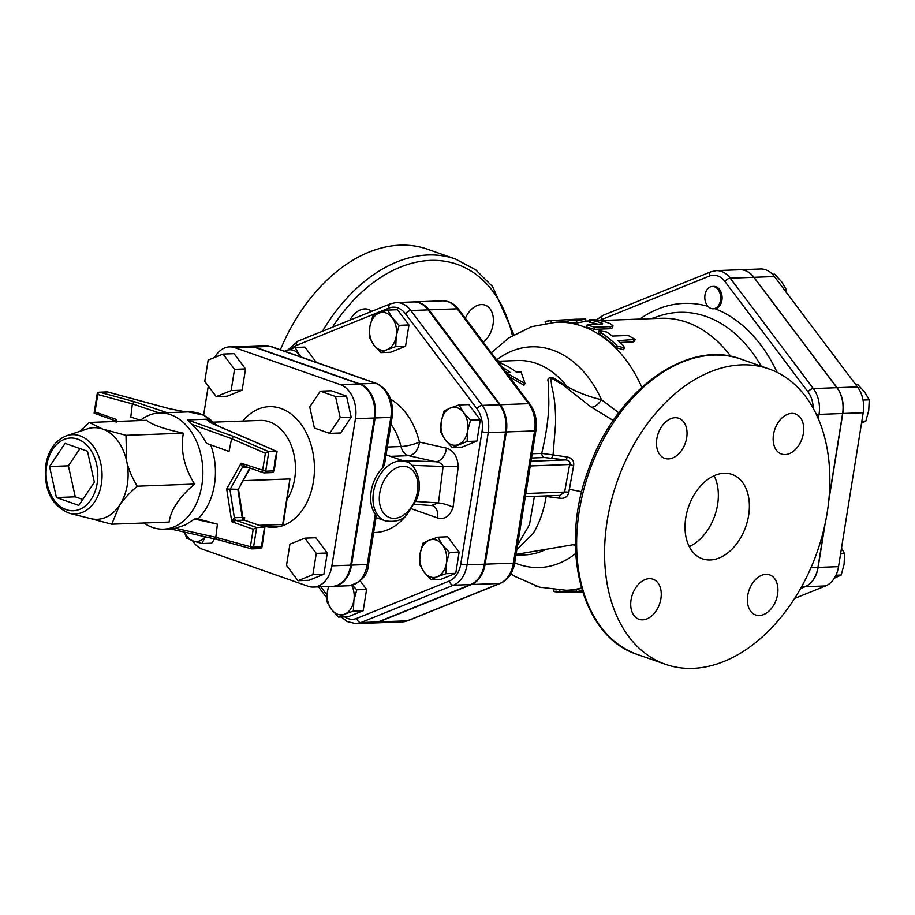 <?xml version="1.0" encoding="UTF-8"?>
<svg xmlns="http://www.w3.org/2000/svg" width="915" height="915" viewBox="0 0 915 915"><rect width="100%" height="100%" fill="white"/><g stroke="black" fill="none" stroke-linecap="round" stroke-linejoin="round"><path stroke-width="1.37" d="M708.633 307.028A11.174 7.949 -92.1 0 0 713.162 308.79A11.174 7.949 -92.1 0 0 720.505 300.337A11.174 7.949 -92.1 0 0 712.339 286.452A11.174 7.949 -92.1 0 0 705.042 294.619A11.174 7.949 -92.1 0 0 708.633 307.028M712.339 286.452L713.746 286.395A11.174 7.949 87.9 0 1 722.084 296.986A11.174 7.949 87.9 0 1 714.981 308.71L713.162 308.79M786.237 292.274L786.157 289.437L781.616 281.763L774.673 274.168L772.443 274.26M861.507 423.268L865.842 421.106L868.735 410.423L869.25 399.832L864.698 392.158L857.767 384.575L855.765 384.643M834.331 578.211L841.194 575.009L844.087 564.326L844.602 553.735L841.503 548.119M784.166 289.506L786.157 289.437M861.827 421.255L865.842 421.106M863.028 400.061L869.25 399.832M835.967 575.203L841.194 575.009M840.588 553.884L844.602 553.735M739.961 269.742A26.855 19.089 87.9 0 1 740.041 269.731L760.468 268.976A26.855 19.089 87.9 0 1 774.399 276.536L857.481 386.931A26.855 19.089 87.9 0 1 863.188 412.745L838.54 566.648A26.855 19.089 87.9 0 1 825.605 585.92L794.563 598.456M373.572 622.966A28.331 20.141 -92.1 0 0 373.96 622.955A28.331 20.141 -92.1 0 0 378.936 621.88L471.5 584.513A28.331 20.141 -92.1 0 0 485.133 564.166L506.315 431.949A28.331 20.141 -92.1 0 0 500.299 404.716L428.906 309.865A28.331 20.141 -92.1 0 0 414.221 301.893A28.331 20.141 -92.1 0 0 413.82 301.916M818.33 418.761L819.028 414.381A26.855 19.089 -92.1 0 0 813.321 388.566L730.239 278.171A26.855 19.089 -92.1 0 0 716.308 270.611L739.88 269.742A26.855 19.089 87.9 0 1 753.811 277.291L836.893 387.697A26.855 19.089 87.9 0 1 842.601 413.511L828.967 498.641M824.507 526.468L817.953 567.403A26.855 19.089 87.9 0 1 805.017 586.687L800.579 588.482M740.041 269.731A26.855 19.089 87.9 0 1 753.96 277.291L837.053 387.685A26.855 19.089 87.9 0 1 842.761 413.5L828.716 501.226M825.09 523.86L818.113 567.403A26.855 19.089 87.9 0 1 805.177 586.687L800.534 588.562M623.561 345.744L624.407 347.963L617.27 345.973A136.369 96.933 -92.1 0 0 600.309 332.237L599.131 330.818L606.599 331.996A136.369 96.933 87.9 0 1 612.455 336.057L628.17 335.473L635.193 339.431L618.117 340.643A136.369 96.933 87.9 0 1 623.561 345.744M624.407 347.963L623.481 349.713L616.367 347.78A134.139 95.343 -92.1 0 0 599.68 334.261L598.547 332.888L599.131 330.818M635.193 339.431L634.392 341.318L633.02 341.947L620.107 342.427M588.437 324.539L587.144 324.939L594.659 327.215L610.374 326.632L612.993 325.729L610.442 323.727A136.369 96.933 -92.1 0 0 596.9 319.987C590.655 319.415 588.562 319.495 590.621 320.216A136.369 96.933 87.9 0 1 602.585 323.372L602.585 324.013L588.437 324.539M589.26 319.815L590.621 320.216L590.461 322.435L589.146 322.034L589.26 319.815M602.47 324.013L602.585 323.372L602.585 324.013M612.993 325.729L612.547 327.833L609.893 328.748L594.178 329.331L586.744 327.101L587.144 324.939M598.01 324.185A134.139 95.343 -92.1 0 0 590.461 322.435M548.131 321.6C543.67 321.703 544.654 321.359 551.105 320.582L576.736 319.186L568.215 320.124L567.918 322.446M568.215 320.124L576.759 320.833L585.749 319.06L574.62 319.266M585.749 319.06L585.737 321.291L576.599 323.052L568.146 322.354M541.188 587.579L534.898 585.737M582.569 591.879L559.774 592.119C553.301 591.742 552.283 591.445 556.732 591.204M582.169 590.587L576.656 591.593L582.569 591.856M576.656 591.593L576.439 589.374L581.528 588.425M502.06 367.064A99.483 70.707 87.9 0 1 510.101 372.382L506.167 372.519M506.624 373.126L525.004 383.522L521.104 371.97L516.38 372.142A99.483 70.707 -92.1 0 0 499.11 362.649L501.065 361.585A99.483 70.707 -92.1 0 0 497.2 360.613M500.837 363.289L501.065 361.585M509.346 376.751L523.998 385.226L525.004 383.522M506.864 372.497A97.242 69.128 -92.1 0 0 505.412 371.513M827.206 512.537A156.488 106.014 109.3 0 0 768.977 368.939A156.488 106.014 109.3 0 0 617.156 481.542A156.488 106.014 109.3 0 0 665.434 664.29A156.488 106.014 109.3 0 0 827.206 512.537M465.346 318.271A21.239 14.388 -70.7 0 1 481.382 304.581A21.239 14.388 -70.7 0 1 485.11 305.13A21.239 14.388 -70.7 0 1 493.345 321.451A21.239 14.388 -70.7 0 1 483.36 342.21M349.862 320.181A21.239 14.388 -70.7 0 1 368.436 309.464A21.239 14.388 -70.7 0 1 371.696 311.363M513.921 334.73L492.625 286.601L475.72 269.811L455.533 259.048L427.602 249.246A156.488 106.014 109.3 0 0 280.39 349.77M546.163 495.919A4.472 1.578 -81.7 0 1 546.175 496.49L559.831 498.298C564.738 498.767 567.735 496.765 568.844 492.293L573.636 465.644C574.254 460.84 572.081 457.946 567.106 456.985L553.049 454.904L555.622 423.325C555.702 408.628 554.41 396.332 551.734 386.439L550.716 377.723L562.565 384.655L590.93 406.901L613.267 420.488M516.815 549.755L533.228 533.399C539.564 522.865 543.876 510.57 546.163 496.479M748.63 515.442A44.709 30.287 -70.7 0 1 702.411 558.802A44.709 30.287 -70.7 0 1 688.618 506.59A44.709 30.287 -70.7 0 1 732 474.416A44.709 30.287 -70.7 0 1 748.63 515.442M689.269 546.61A44.709 30.287 109.3 0 0 717.6 504.565A44.709 30.287 109.3 0 0 714.112 475.743M785.127 454.572A21.239 14.388 -70.7 0 1 781.399 454.023A21.239 14.388 -70.7 0 1 774.856 429.226A21.239 14.388 -70.7 0 1 795.455 413.935A21.239 14.388 -70.7 0 1 802.81 436.1A21.239 14.388 -70.7 0 1 785.127 454.572M747.727 595.471A21.239 14.388 -70.7 0 1 769.675 574.872A21.239 14.388 -70.7 0 1 776.229 599.68A21.239 14.388 -70.7 0 1 755.63 614.96A21.239 14.388 -70.7 0 1 747.727 595.471M649.284 578.657A21.239 14.388 -70.7 0 1 653.013 579.206A21.239 14.388 -70.7 0 1 659.555 604.003A21.239 14.388 -70.7 0 1 638.956 619.283A21.239 14.388 -70.7 0 1 631.613 597.129A21.239 14.388 -70.7 0 1 649.284 578.657M686.685 437.759A21.239 14.388 -70.7 0 1 664.736 458.358A21.239 14.388 -70.7 0 1 658.182 433.55A21.239 14.388 -70.7 0 1 678.781 418.269A21.239 14.388 -70.7 0 1 686.685 437.759M730.776 356.347A134.139 95.343 -92.1 0 0 660.973 318.294L599.863 320.57M531.512 458.003L544.448 457.523L565.802 459.925C569.221 460.371 570.514 461.892 569.656 464.5L564.601 492.076L560.003 495.404M544.448 457.523A4.472 3.18 87.9 0 1 541.703 453.394L532.198 453.737M551.345 457.957A4.472 1.521 98.2 0 0 553.049 454.904L541.703 453.394C546.346 434.03 548.726 416.863 548.828 401.902L548.302 382.024C547.01 378.364 548.806 377.072 553.701 378.135L566.9 386.427A97.242 69.128 -92.1 0 0 517.581 360.533L499.659 361.196M530.997 461.217L565.802 459.925A4.472 1.121 97.4 0 0 567.106 456.985M530.231 465.964L569.656 464.5A4.472 0.766 -166.6 0 0 573.636 465.644M525.828 493.517L564.601 492.076A4.472 1.155 -172.7 0 1 568.844 492.293M559.214 495.427A4.472 1.281 -82.3 0 1 559.831 498.298M543.476 496.01L546.106 496.479M565.676 387.137A11.174 1.681 127.6 0 0 566.9 386.427C577.457 392.386 588.997 396.813 601.498 399.718A110.418 78.484 -92.1 0 0 496.651 359.881M534.394 496.353L529.51 524.592L517.558 545.146M572.699 544.677L575.398 545.454M590.93 406.901A11.174 4.85 125.3 0 0 601.498 399.718L618.746 412.791M284.656 351.257L286.452 350.502A18.998 13.508 -92.1 0 0 284.828 351.326M295.088 347.448L299.64 355.123A18.998 13.508 -92.1 0 0 286.452 350.502L295.088 347.448L304.901 347.094L316.293 362.351M300.841 356.93A18.998 13.508 -92.1 0 0 299.64 355.123L301.172 357.056M387.651 310.082L392.203 317.757A18.998 13.508 -92.1 0 0 379.016 313.136L387.651 310.082L397.465 309.716L408.948 324.974L405.539 346.247L395.738 346.613L387.091 349.667A18.998 13.508 -92.1 0 0 396.241 336.022A18.998 13.508 -92.1 0 0 392.203 317.757L399.134 325.34L396.241 336.022L395.738 346.613M369.866 326.781L372.76 316.098L379.016 313.136A18.998 13.508 -92.1 0 0 369.866 326.781A18.998 13.508 -92.1 0 0 373.903 345.047L369.351 337.372L369.866 326.781M387.091 349.667L380.834 352.63L373.903 345.047A18.998 13.508 -92.1 0 0 387.091 349.667M470.527 420.191L467.634 430.874A18.998 13.508 -92.1 0 0 463.585 412.608L470.527 420.191L480.329 419.825L476.921 441.099L462.029 447.115L452.227 447.481L445.285 439.898A18.998 13.508 -92.1 0 0 458.484 444.518A18.998 13.508 -92.1 0 0 467.634 430.874L467.119 441.465L452.227 447.481M450.397 407.987L459.044 404.933L463.585 412.608A18.998 13.508 -92.1 0 0 450.397 407.987A18.998 13.508 -92.1 0 0 441.247 421.621L444.141 410.949L450.397 407.987M445.285 439.898L440.733 432.223L441.247 421.621A18.998 13.508 -92.1 0 0 445.285 439.898M445.937 573.694L437.301 576.736A18.998 13.508 -92.1 0 0 446.451 563.091L445.937 573.694L455.75 573.328L440.847 579.344L431.045 579.698L424.114 572.115A18.998 13.508 -92.1 0 0 437.301 576.736L431.045 579.698M442.414 544.825L449.345 552.42L446.451 563.091A18.998 13.508 -92.1 0 0 442.414 544.825A18.998 13.508 -92.1 0 0 429.226 540.205L437.862 537.151L442.414 544.825M419.562 564.441L420.065 553.85A18.998 13.508 -92.1 0 0 424.114 572.115L419.562 564.441M420.065 553.85L422.97 543.167L429.226 540.205A18.998 13.508 -92.1 0 0 420.065 553.85M405.539 346.247L390.648 352.264L380.834 352.63M480.329 419.825L468.846 404.567L459.044 404.933M449.345 552.42L459.158 552.054L447.664 536.785L437.862 537.151M459.158 552.054L455.75 573.328M408.948 324.974L399.134 325.34M476.921 441.099L467.119 441.465M338.481 617.076L331.55 609.493A18.998 13.508 -92.1 0 0 344.738 614.114L338.481 617.076L348.283 616.71L363.186 610.694L353.373 611.06L344.738 614.114A18.998 13.508 -92.1 0 0 353.888 600.469L353.373 611.06M326.998 601.818L327.501 591.216A18.998 13.508 -92.1 0 0 331.55 609.493L326.998 601.818M328.76 586.492A18.998 13.508 -92.1 0 0 327.501 591.216L328.508 586.504M352.344 585.234L356.781 589.786L353.888 600.469A18.998 13.508 -92.1 0 0 351.772 585.371M360.167 580.888L366.595 589.42L356.781 589.786M366.595 589.42L363.186 610.694M375.31 514.207L367.247 564.532A4.472 0.846 9.1 0 0 368.562 564.143L376.271 516.037L375.31 514.207A31.293 21.205 -70.7 0 1 371.17 491.252A31.293 21.205 -70.7 0 1 382.756 467.714L384.426 465.117L392.123 417.011C393.782 400.69 388.555 389.504 376.477 383.454A4.472 3.031 -70.7 0 0 375.688 383.339A28.079 19.958 87.9 0 1 390.819 417.389A4.472 0.846 9.1 0 0 392.123 417.011M382.756 467.714L390.819 417.389L375.104 417.972A28.079 19.958 -92.1 0 0 359.972 383.923L254.633 346.991A28.079 19.958 -92.1 0 0 249.235 346.156A28.079 19.958 -92.1 0 0 248.846 346.179M332.694 586.343A28.079 19.958 -92.1 0 0 333.083 586.332A28.079 19.958 -92.1 0 0 351.532 565.115L375.104 417.972M378.147 621.914L360.865 622.555L453.428 585.188A28.331 20.141 -92.1 0 0 467.062 564.841L488.244 432.623A28.331 20.141 -92.1 0 0 482.228 405.379L410.835 310.528A28.331 20.141 -92.1 0 0 396.149 302.568L413.431 301.927A28.331 20.141 87.9 0 1 428.129 309.888L499.51 404.739A28.331 20.141 87.9 0 1 505.526 431.983L484.355 564.2A28.331 20.141 87.9 0 1 470.71 584.536L378.147 621.914A28.331 20.141 87.9 0 1 373.171 622.989L355.889 623.63A28.331 20.141 -92.1 0 0 360.865 622.555A4.472 3.042 -112 0 1 356.77 618.368A23.859 16.962 87.9 0 1 344.612 616.847M390.968 424.251A55.884 39.722 87.9 0 1 400.976 446.52A13.416 2.642 166.2 0 0 419.413 442.082A13.416 9.276 -77.4 0 1 408.719 455.67L435.7 461.72A13.416 9.276 102.6 0 0 446.394 448.121L419.413 442.082A69.3 49.261 -92.1 0 0 390.625 399.249M402.714 460.611L435.7 461.72C439.898 462.35 442.357 463.928 443.1 466.478L458.255 466.581C457.511 456.471 453.554 450.317 446.394 448.121M411.327 465.323L443.1 466.478L438.457 502.907A13.416 3.717 -165.2 0 1 453.062 507.333L458.255 466.581M415.81 501.477L438.457 502.907L431.525 505.446M414.472 504.314L432.498 505.606A13.416 9.093 -70.7 0 1 437.496 517.924C444.69 519.857 449.883 516.323 453.062 507.333M387.32 447.035L400.976 446.52A13.416 9.539 -92.1 0 0 408.719 455.67L390.545 456.345M223.043 354.071L234.046 353.67L245.529 368.928L242.12 390.202L231.118 390.613L234.526 369.34L223.043 354.071L208.151 360.087L204.743 381.361L216.226 396.618L231.118 390.613M245.529 368.928L234.526 369.34M242.12 390.202L227.229 396.218L216.226 396.618M320.307 391.185L331.31 390.774L346.533 396.115L351.2 417.206L340.632 432.967L329.64 433.367L340.197 417.617L335.542 396.527L320.307 391.185L309.739 406.935L314.405 428.037L329.64 433.367M346.533 396.115L335.542 396.527M351.2 417.206L340.197 417.617M289.918 544.15L286.509 565.436L297.993 580.693L312.884 574.677L316.293 553.403L304.809 538.146L289.918 544.15M316.293 553.403L327.296 552.992L315.812 537.734L304.809 538.146M327.296 552.992L323.887 574.265L312.884 574.677M323.887 574.265L308.996 580.282L297.993 580.693M184.624 532.164A18.998 13.508 -92.1 0 0 193.122 540.914L186.694 538.203L184.373 532.107M205.292 536.819L201.929 543.533L193.122 540.914A18.998 13.508 -92.1 0 0 205.212 536.796M214.59 538.912L211.731 543.178L201.929 543.533M243.504 519.526L244.717 517.581L243.024 518.531L242.212 517.444L234.354 517.741L231.769 521.722L236.161 520.361A3.351 2.379 87.9 0 1 234.354 517.741L229.974 489.571L242.429 467.302A3.351 2.379 87.9 0 1 244.202 466.067A3.351 2.379 87.9 0 1 244.328 466.067M283.33 524.249L282.678 524.444A2.23 1.59 87.9 0 1 281.202 526.136A2.23 2.23 0 0 0 283.33 524.249L289.964 478.922L282.678 524.444L259.208 525.313M192.459 540.674A28.079 19.958 -92.1 0 0 202.707 549.297L308.046 586.229A28.079 19.958 -92.1 0 0 313.445 587.064A28.079 19.958 -92.1 0 0 331.893 565.836L355.455 418.704A28.079 19.958 -92.1 0 0 340.334 384.643L234.995 347.723A28.079 19.958 -92.1 0 0 229.596 346.888A28.079 19.958 -92.1 0 0 214.705 357.433M208.277 386.05L203.622 415.113M229.596 346.888L248.457 346.179A28.079 19.958 87.9 0 1 253.855 347.014L234.995 347.723M253.855 347.014L359.183 383.945A28.079 19.958 87.9 0 1 374.315 418.006L355.455 418.704M374.315 418.006L350.742 565.138A28.079 19.958 87.9 0 1 332.305 586.366L313.445 587.064M49.559 466.524L65.091 443.363L87.485 451.209L94.348 482.228L78.816 505.4L56.41 497.543L49.559 466.524L68.408 465.827L79.982 448.579M56.41 497.543L75.27 496.845L68.408 465.827M82.785 499.476L75.27 496.845M262.045 546.69L261.381 546.884A2.23 1.59 87.9 0 1 259.917 548.565A2.23 2.23 0 0 0 262.045 546.69L264.87 527.292L256.669 527.543L236.161 520.361L244.431 520.212M243.024 518.553L238.449 489.102M253.203 529.225L256.669 527.543L253.524 547.17L250.401 546.69A2.23 1.533 105.2 0 0 251.385 548.783A2.23 1.533 105.2 0 0 251.717 548.817A2.23 1.59 -92.1 0 0 252.06 548.863A2.23 1.59 -92.1 0 0 253.524 547.17L261.381 546.884L264.526 527.257L244.019 520.063A3.351 2.379 87.9 0 1 242.212 517.444L237.831 489.285L226.691 489.033L231.769 521.722L253.203 529.225L250.401 546.69L215.814 537.311L175.428 528.23L185.448 524.89L194.529 519.011L217.393 524.146L215.814 537.311L216.992 539.404M244.843 466.17L241.148 463.196L242.429 467.302L247.336 467.119M265.373 453.245L268.816 451.678L233.485 436.409L231.621 438.662L265.373 453.245L262.571 470.699A2.23 1.51 109.3 0 0 263.406 472.758L263.406 472.758A2.23 1.51 109.3 0 0 263.794 472.815A2.23 1.59 -92.1 0 0 264.229 472.883L264.229 472.883A2.23 1.59 -92.1 0 0 265.693 471.191L241.148 463.196L226.691 489.033M116.114 421.449L116.411 419.459L114.867 420.683M116.72 421.426L116.411 419.459L94.988 411.944L94.096 413.111L114.855 420.671L116.159 422.25M169.447 408.742A2.23 1.533 105.2 0 0 169.149 408.616A2.23 1.533 105.2 0 0 168.829 408.582L186.1 411.979L167.068 412.688L134.333 401.651L99.621 392.238A2.23 1.59 -92.1 0 0 99.266 392.203A2.23 2.23 0 0 0 97.15 394.079L97.779 394.491A2.23 1.533 -74.8 0 1 99.621 392.238L107.467 391.952A2.23 1.59 -92.1 0 0 107.124 391.906A2.23 1.59 -92.1 0 0 106.781 391.975M168.829 408.582L107.467 391.952A2.23 1.533 -74.8 0 1 107.798 391.986A2.23 1.533 -74.8 0 1 108.096 392.123M99.266 392.203L107.124 391.906A2.23 2.23 0 0 1 107.798 391.986L169.149 408.616A2.23 1.533 105.2 0 0 169.138 408.616L185.322 411.91M134.333 401.651L132.366 403.87L159.359 412.974A58.125 41.312 -92.1 0 0 140.155 420.557M216.695 539.381L251.385 548.783A2.23 2.23 0 0 0 252.06 548.863L259.917 548.565A2.23 1.59 87.9 0 1 259.574 548.531M274.214 470.71L273.551 470.893A2.23 1.59 87.9 0 1 272.087 472.586A2.23 2.23 0 0 0 274.214 470.71L277.062 451.438L268.816 451.678L265.693 471.191L273.551 470.893L276.673 451.392L215.357 424.892A2.23 1.487 -66.6 0 1 215.803 424.972L277.062 451.438M208.46 420.854L206.698 419.207L187.678 419.916L192.058 424.423L231.621 438.662L229.025 451.472L206.641 443.409L200.168 433.024L192.058 424.423M206.71 419.207C207.591 420.934 210.473 422.822 215.357 424.892M249.749 467.965L238.438 489.068M167.068 412.688L159.37 412.974A58.125 41.312 -92.1 0 1 201.872 485.202A58.125 41.312 -92.1 0 1 163.682 529.144A58.125 41.312 -92.1 0 1 143.952 523.003M140.475 420.294L130.799 417.034L132.366 403.87L97.779 394.491L94.988 411.944M216.718 539.381L170.281 528.893L163.682 529.144M170.213 528.893L175.428 528.23M194.529 519.011L197.96 518.874A58.125 41.312 -92.1 0 0 214.442 484.733A58.125 41.312 -92.1 0 0 210.679 444.862M197.96 518.874L217.393 524.146M69.597 513.338L90.608 518.599A45.83 32.574 -92.1 0 0 119.51 505.377A45.83 32.574 -92.1 0 0 126.625 460.943A45.83 32.574 -92.1 0 0 102.64 429.066A45.83 32.574 -92.1 0 0 87.28 428.895L66.715 435.7C55.472 440.149 48.484 449.894 45.75 464.912C43.565 489.742 51.514 505.881 69.597 513.338A39.665 28.193 -92.1 0 0 102.023 473.261A39.665 28.193 -92.1 0 0 66.715 435.7M79.925 431.331L89.258 422.444L102.64 429.066L125.984 435.323L126.625 460.943C128.329 468.8 131.863 477.218 137.239 486.197C129.324 493.116 123.411 499.51 119.51 505.377L111.756 524.192L89.578 518.347M111.756 524.192L169.115 522.065C170.888 509.655 179.386 496.982 194.598 484.069C184.132 467.359 180.381 450.397 183.343 433.195L125.984 435.323M183.343 433.195C164.391 429.146 152.142 424.857 146.617 420.317L89.258 422.444M194.598 484.069L137.239 486.197M599.725 320.536A22.383 15.91 87.9 0 1 601.67 319.552L709.399 276.044A22.383 15.91 87.9 0 1 724.943 281.5L808.025 391.894A22.383 15.91 87.9 0 1 813.172 408.193M707.936 306.342A148.173 105.317 -92.1 0 0 639.825 319.083M777.144 372.371A148.173 105.317 -92.1 0 0 714.981 308.71M651.24 318.66L659.383 315.961A139.4 99.083 87.9 0 1 761.2 366.206M805.177 586.687L825.605 585.92M818.113 567.403L838.54 566.648M842.761 413.5L863.188 412.745M837.053 387.685L857.481 386.931M753.96 277.291L774.399 276.536M616.367 347.78L617.27 345.973M633.02 341.947L633.832 340.06M599.68 334.261L600.309 332.237M594.178 329.331L594.659 327.215M609.893 328.748L610.374 326.632M576.599 323.052L576.759 320.833M585.28 321.405L585.303 319.175M551.288 322.515L551.105 320.582M559.831 590.267L559.774 592.119M741.047 359.149C687.348 338.47 616.092 390.716 589.1 467.84C558.55 546.427 580.819 636.68 637.503 654.5A156.488 106.014 -70.7 0 1 589.226 471.74A156.488 106.014 -70.7 0 1 741.047 359.149L768.977 368.939M332.408 327.227A152.016 102.995 -70.7 0 1 512.411 335.633M455.533 259.048A156.488 106.014 109.3 0 0 322.48 331.23M581.746 491.744L569.233 489.296M601.67 319.552A4.472 3.042 -112 0 1 603.134 315.286L596.5 319.918M842.601 413.511L819.028 414.381A4.472 0.846 -170.9 0 1 816.271 414.198M836.893 387.697L813.321 388.566A4.472 2.196 143 0 0 808.025 391.894M753.811 277.291L730.239 278.171A4.472 2.196 143 0 0 724.943 281.5M716.308 270.611L710.875 271.789A4.472 3.042 68 0 0 709.399 276.044M805.017 586.687L801.506 586.824M414.221 301.893L442.505 300.841A28.331 20.141 87.9 0 1 457.191 308.812A4.472 2.196 -37 0 1 458.609 309.339L530.002 404.19A4.472 2.196 -37 0 0 528.584 403.664A28.331 20.141 87.9 0 1 534.6 430.896A4.472 0.846 9.1 0 0 535.916 430.519C537.311 420.534 535.332 411.75 530.002 404.19M428.906 309.865L457.191 308.812L528.584 403.664L500.299 404.716M506.315 431.949L534.6 430.896L513.418 563.125A4.472 0.846 9.1 0 0 514.733 562.736L535.916 430.519M485.133 564.166L513.418 563.125A28.331 20.141 87.9 0 1 499.784 583.461A4.472 3.042 68 0 0 500.505 583.312C508.225 579.698 512.972 572.847 514.733 562.736M471.5 584.513L499.784 583.461L407.221 620.839A4.472 3.042 68 0 0 407.941 620.679L402.245 621.914A28.331 20.141 87.9 0 0 407.221 620.839L378.936 621.88M641.827 387.251A134.139 95.343 -92.1 0 0 556.331 322.183L567.941 321.748M576.484 589.889L566.282 590.267A134.139 95.343 -92.1 0 0 581.402 587.99M515.934 555.222L524.798 554.89A97.242 69.128 -92.1 0 0 545.432 549.606M514.722 562.839A110.418 78.484 -92.1 0 0 575.695 553.449M817.953 567.403L810.976 567.666M385.146 520.784C395.143 522.442 402.509 520.269 407.232 514.253L416.737 499.121C424.434 480.615 413.26 461.675 405.86 461.72A31.293 21.205 109.3 0 0 373.503 492.064A31.293 21.205 109.3 0 0 385.146 520.784L376.019 517.581M379.748 493.036A26.832 18.174 -70.7 0 1 411.647 469.464A26.832 18.174 -70.7 0 1 404.43 514.516A26.832 18.174 -70.7 0 1 379.748 493.036M351.532 565.115L367.247 564.532A28.079 19.958 87.9 0 1 348.798 585.749C361.322 582.466 367.91 575.26 368.562 564.143M254.633 346.991L270.348 346.408A4.472 3.031 -70.7 0 1 271.137 346.522L264.95 345.573A28.079 19.958 87.9 0 1 270.348 346.408L375.688 383.339L359.972 383.923M327.055 595.093L320.81 586.789M470.71 584.536L453.428 585.188A4.472 3.042 -112 0 1 449.334 581.002L356.77 618.368M484.355 564.2L467.062 564.841A4.472 0.846 -170.9 0 1 460.817 563.869A23.859 16.962 87.9 0 1 449.334 581.002M505.526 431.983L488.244 432.623A4.472 0.846 -170.9 0 1 481.999 431.651L460.817 563.869M499.51 404.739L482.228 405.379A4.472 2.196 143 0 0 476.932 408.708A23.859 16.962 87.9 0 1 481.999 431.651M428.129 309.888L410.835 310.528A4.472 2.196 143 0 0 405.539 313.856L476.932 408.708M396.149 302.568L390.453 303.791A4.472 3.042 68 0 0 388.978 308.058A23.859 16.962 87.9 0 1 405.539 313.856M390.453 303.791L297.89 341.169A4.472 3.042 68 0 0 296.414 345.424L388.978 308.058M291.645 348.592A23.859 16.962 87.9 0 1 296.414 345.424M411.739 508.889L437.496 517.924M373.629 532.484A69.3 49.261 -92.1 0 0 406.878 514.585M244.316 520.086L244.717 517.581L242.887 517.65M289.964 478.922L243.173 480.661M213.824 422.135L260.352 420.408A46.951 33.375 87.9 0 1 294.676 478.751A46.951 33.375 87.9 0 1 287.401 498.847M282.438 525.713A60.356 42.902 -92.1 0 0 313.422 481.667A60.356 42.902 -92.1 0 0 293.212 415.707A60.356 42.902 -92.1 0 0 242.83 421.06M266.414 526.685A60.356 42.902 -92.1 0 0 281.031 526.136M359.183 383.945L340.334 384.643M350.742 565.138L331.893 565.836M233.485 436.409L187.678 419.916M211.399 422.787A58.125 41.312 -92.1 0 0 207.419 419.299M217.141 425.555L203.748 415.17L188.433 411.887A58.125 41.312 87.9 0 1 215.974 425.052M46.699 465.529A36.371 25.849 87.9 0 1 89.464 448.259A36.371 25.849 87.9 0 1 79.685 509.346A36.371 25.849 87.9 0 1 46.699 465.529M545.432 323.796L545.134 321.6M553.907 589.226L553.747 591.445M637.503 654.5L665.434 664.29M516.071 554.387L575.375 544.334M710.875 271.789L603.134 315.286M442.505 300.841C448.785 300.76 454.16 303.597 458.609 309.339M500.505 583.312L407.941 620.679M589.203 320.959L585.737 321.085M525.313 496.685L560.014 495.404M510.89 573.819L514.87 576.381L539.644 587.178L566.282 590.267M491.309 352.767L509.015 337.795L531.672 326.655L556.331 322.183M373.96 622.955L402.245 621.914M434.453 318.306L435.243 318.283M504.954 435.563L505.743 435.529M503.948 413.225L504.725 413.203M483.589 567.792L484.378 567.758M405.86 461.72L386.073 454.778M271.137 346.522L376.477 383.454M249.235 346.156L264.95 345.573M333.083 586.332L348.798 585.749M318.512 586.881L326.929 598.067M341.295 616.973L347.162 621.582L355.889 623.63M287.939 349.919L297.89 341.169M373.732 421.655L374.521 421.621M372.702 399.317L373.492 399.295M349.965 568.798L350.754 568.775M263.428 526.788L281.202 526.136M264.87 527.292L244.328 520.097L243.024 518.519M244.202 466.067L263.406 472.758A2.23 2.23 0 0 0 264.229 472.883L272.087 472.586M94.096 413.111L97.15 394.079M208.334 420.74L215.803 424.972M250.184 468.125L238.438 489.125M188.433 411.887L186.386 411.967"/></g></svg>
